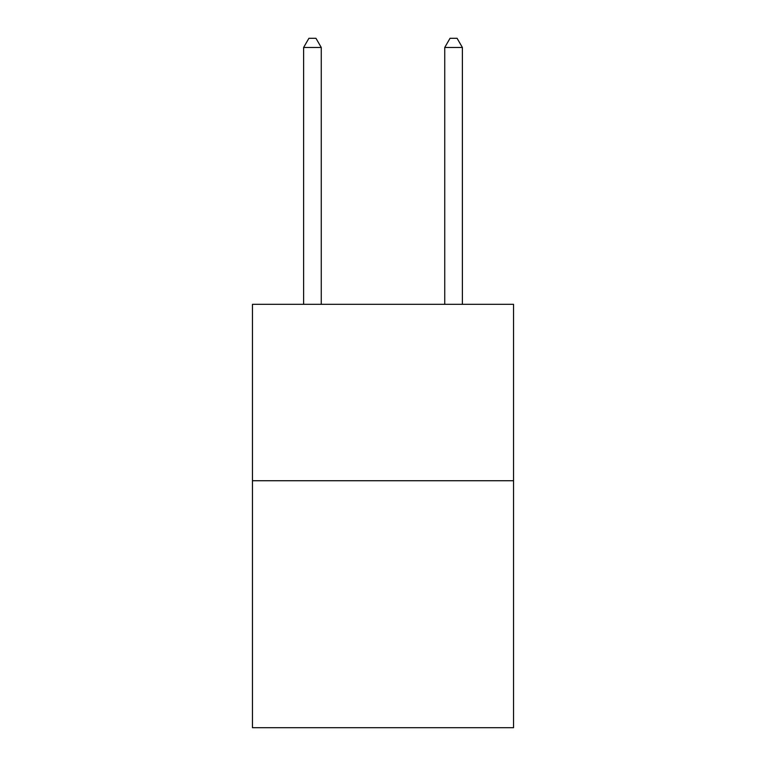 <?xml version="1.0" encoding="UTF-8"?>
<svg xmlns="http://www.w3.org/2000/svg" width="766" height="766" viewBox="0 0 766 766"><rect width="100%" height="100%" fill="white"/><g stroke="black" fill="none" stroke-linecap="round" stroke-linejoin="round"><path stroke-width="1.15" d="M513.546 480.732L513.546 727.7L252.454 727.7L252.454 304.322L513.546 304.322L513.546 480.732L252.454 480.732M321.26 304.322L321.26 47.473L303.614 47.473L303.614 304.322M303.614 47.473L308.909 38.3L315.965 38.3L321.26 47.473M462.386 304.322L462.386 47.473L444.74 47.473L444.74 304.322M444.74 47.473L450.035 38.3L457.091 38.3L462.386 47.473"/></g></svg>
